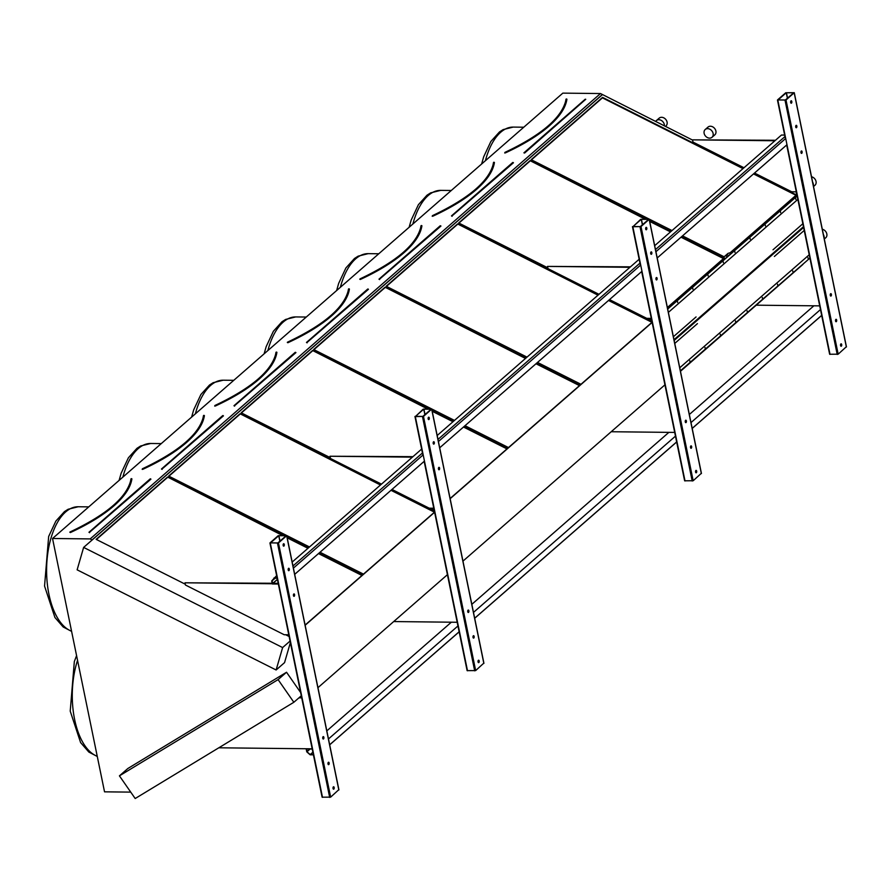 <?xml version="1.0" encoding="UTF-8"?>
<svg xmlns="http://www.w3.org/2000/svg" width="891" height="891" viewBox="0 0 891 891"><rect width="100%" height="100%" fill="white"/><g stroke="black" fill="none" stroke-linecap="round" stroke-linejoin="round"><path stroke-width="1.34" d="M130.732 792.121L104.537 791.832L52.536 538.498L562.834 93.132L600.489 93.544L692.574 140.087M270.018 542.853L278.204 535.703L286.746 535.647L278.471 542.953L270.018 542.853M305.145 625.27L434.608 512.269M317.953 687.674L447.427 574.673M483.791 663.16L475.66 670.578L467.118 670.633L424.261 461.271M450.144 498.715L652.123 322.442M462.964 561.118L664.931 384.845M701.306 473.333L693.176 480.739L684.633 480.806L641.765 271.443M667.66 308.876L797.133 195.886M680.468 371.28L802.902 264.449M846.316 346.777L838.175 354.184L829.644 354.25L786.775 144.888M777.542 99.915L785.739 92.764L794.271 92.697L786.007 100.004L777.542 99.915M69.877 532.139L70.166 532.306A162.329 56.857 168.4 0 0 131.612 478.679L131.133 478.757A161.839 56.679 168.4 0 1 123.804 494.55M282.492 535.458L167.553 477.041L96.15 539.356L185.295 584.218M285.688 634.748L289.118 636.475M167.408 477.531L96.417 539.489M305.101 625.07L362.37 575.096L318.9 553.222M308.386 547.92L287.058 537.195M283.639 535.469L167.553 477.041M361.958 575.452L318.488 553.578M307.974 548.288L287.192 537.819M204.106 415.395L204.106 415.406A162.329 56.857 168.4 0 1 142.671 469.022L142.192 469.379L142.426 468.766C179.793 451.091 200.197 433.304 203.627 415.406L203.638 415.484A161.839 56.679 168.4 0 1 196.31 431.266M380.479 485.005L240.058 413.769L168.655 476.072L309.489 546.963M320.014 552.253L363.472 574.127L434.574 512.08M239.913 414.259L168.922 476.206M434.485 511.623L391.405 489.939M380.88 484.648L240.058 413.769M434.463 512.18L390.993 490.306M276.611 352.112L276.132 352.134C272.702 370.032 252.298 387.819 214.931 405.483L214.698 406.096L215.177 405.75A162.329 56.857 168.4 0 0 276.611 352.123L276.143 352.201A161.839 56.679 168.4 0 1 268.815 367.994M427.502 408.902L312.563 350.486L241.16 412.8L330.305 457.662M430.698 508.193L434.129 509.919M312.418 350.976L241.428 412.934M450.111 498.515L507.369 448.541L463.91 426.666M453.385 421.365L432.068 410.64M428.649 408.913L312.563 350.486M506.968 448.897L463.498 427.023M452.984 421.733L432.202 411.263M287.381 342.311L287.682 342.467A162.329 56.857 168.4 0 0 349.116 288.851L348.648 288.929A161.839 56.679 168.4 0 1 341.32 304.711M525.49 358.449L385.057 287.214L313.665 349.517L454.499 420.407M465.013 425.698L508.483 447.572L579.874 385.268L536.415 363.383M384.923 287.704L313.933 349.651M525.89 358.093L385.057 287.214M579.473 385.625L536.003 363.751M421.621 225.546L421.142 225.646A161.839 56.679 168.4 0 1 413.825 241.439M597.984 295.177L457.562 223.931L386.171 286.245L527.004 357.124M537.518 362.425L580.988 384.299L652.089 322.241M457.428 224.421L386.438 286.379M651.989 321.785L608.921 300.111M598.396 294.81L457.562 223.931M651.967 322.342L608.508 300.467M494.126 162.285L493.647 162.296C490.206 180.194 469.813 197.98 432.447 215.655L432.213 216.268L432.692 215.912A162.329 56.857 168.4 0 0 494.126 162.296L493.647 162.374A161.839 56.679 168.4 0 1 486.33 178.155M645.017 219.075L530.067 160.658L458.676 222.962L547.809 267.835M648.202 318.365L651.644 320.092M529.922 161.148L458.943 223.095M723.893 258.212L681.426 236.828M670.901 231.537L649.584 220.812M646.164 219.086L530.067 160.658M723.481 258.568L681.014 237.195M670.489 231.894L649.717 221.436M52.536 538.498L90.191 538.91L600.489 93.544M276.121 669.987L282.625 647.568L83.631 547.408L77.127 569.828L276.121 669.987L284.552 662.626L290.377 642.567M90.191 538.91L92.074 540.046L602.372 94.68M300.623 692.519L286.534 672.248L127.87 768.488L119.427 775.849L135.187 798.525L293.852 702.275L301.292 695.782M305.112 625.148L434.585 512.147M450.122 498.592L652.101 322.319M743.406 168.254L602.572 97.375L531.181 159.689L672.014 230.569M682.528 235.87L724.116 256.797M796.398 194.929L753.931 173.556M795.385 191.832L796.409 192.345M83.631 547.408L92.074 540.046M282.625 647.568L290.065 641.063M92.118 539.879L602.416 94.513M293.852 702.275L278.092 679.61L286.534 672.248M278.092 679.61L119.427 775.849M742.994 168.622L602.427 97.865L531.448 159.823M795.986 195.285L753.519 173.912M566.631 99.012L566.153 99.024C562.711 116.921 542.307 134.708 504.952 152.372L504.718 152.996L505.197 152.639A162.329 56.857 168.4 0 0 566.631 99.012L566.153 99.09A161.839 56.679 168.4 0 1 558.824 114.883M785.316 100.048L778.066 99.948L786.263 92.764L793.681 92.82L785.316 100.048M796.832 126.043A1.214 0.601 90.6 0 0 796.287 125.319A1.214 0.601 90.6 0 0 795.674 126.522A1.214 0.601 90.6 0 0 796.264 127.747A1.214 0.601 90.6 0 0 796.832 126.043M835.546 320.994A1.214 0.601 90.6 0 0 836.081 321.729A1.214 0.601 90.6 0 0 836.694 320.515A1.214 0.601 90.6 0 0 836.114 319.301A1.214 0.601 90.6 0 0 835.546 320.994M802.089 151.693A1.214 0.601 90.6 0 0 801.555 150.958A1.214 0.601 90.6 0 0 800.942 152.161A1.214 0.601 90.6 0 0 801.532 153.386A1.214 0.601 90.6 0 0 802.089 151.693M830.278 295.355A1.214 0.601 90.6 0 0 830.824 296.079A1.214 0.601 90.6 0 0 831.437 294.876A1.214 0.601 90.6 0 0 830.846 293.651A1.214 0.601 90.6 0 0 830.278 295.355M791.798 101.518A1.214 0.601 90.6 0 0 791.253 100.783A1.214 0.601 90.6 0 0 790.64 101.997A1.214 0.601 90.6 0 0 791.23 103.222A1.214 0.601 90.6 0 0 791.798 101.518M840.581 345.519A1.214 0.601 90.6 0 0 841.115 346.254A1.214 0.601 90.6 0 0 841.728 345.04A1.214 0.601 90.6 0 0 841.149 343.826A1.214 0.601 90.6 0 0 840.581 345.519M796.019 125.442A1.214 0.601 -89.4 0 1 796.298 126.043A1.214 0.601 -89.4 0 1 795.997 127.613M835.847 319.412A1.214 0.601 -89.4 0 1 836.126 320.025A1.214 0.601 -89.4 0 1 835.825 321.595M801.287 151.08A1.214 0.601 -89.4 0 1 801.566 151.682A1.214 0.601 -89.4 0 1 801.265 153.263M830.579 293.774A1.214 0.601 -89.4 0 1 830.857 294.375A1.214 0.601 -89.4 0 1 830.557 295.957M790.985 100.906A1.214 0.601 -89.4 0 1 791.264 101.518A1.214 0.601 -89.4 0 1 790.963 103.089M840.881 343.948A1.214 0.601 -89.4 0 1 841.16 344.55A1.214 0.601 -89.4 0 1 840.859 346.12M796.309 191.843L791.743 191.788L754.51 173.043M743.985 167.753L692.986 142.081L692.53 139.854L774.914 140.756M775.471 140.277L692.53 139.854M689.344 414.493L813.884 305.802L819.709 305.869L756.225 305.179M632.844 226.76L640.729 219.32L649.261 219.253L640.997 226.559L632.844 226.76L685.012 480.951M640.306 226.604L633.055 226.503L641.253 219.32L648.67 219.375L640.306 226.604M651.822 252.599A1.214 0.601 90.6 0 0 651.288 251.875A1.214 0.601 90.6 0 0 650.675 253.077A1.214 0.601 90.6 0 0 651.254 254.303A1.214 0.601 90.6 0 0 651.822 252.599M690.536 447.549A1.214 0.601 90.6 0 0 691.071 448.284A1.214 0.601 90.6 0 0 691.683 447.07A1.214 0.601 90.6 0 0 691.104 445.856A1.214 0.601 90.6 0 0 690.536 447.549M657.09 278.248A1.214 0.601 90.6 0 0 656.544 277.513A1.214 0.601 90.6 0 0 655.932 278.716A1.214 0.601 90.6 0 0 656.522 279.941A1.214 0.601 90.6 0 0 657.09 278.248M685.268 421.911A1.214 0.601 90.6 0 0 685.814 422.635A1.214 0.601 90.6 0 0 686.426 421.432A1.214 0.601 90.6 0 0 685.836 420.207A1.214 0.601 90.6 0 0 685.268 421.911M646.788 228.074A1.214 0.601 90.6 0 0 646.242 227.339A1.214 0.601 90.6 0 0 645.641 228.553A1.214 0.601 90.6 0 0 646.22 229.778A1.214 0.601 90.6 0 0 646.788 228.074M695.57 472.074A1.214 0.601 90.6 0 0 696.105 472.809A1.214 0.601 90.6 0 0 696.717 471.595A1.214 0.601 90.6 0 0 696.138 470.381A1.214 0.601 90.6 0 0 695.57 472.074M651.02 251.997A1.214 0.601 -89.4 0 1 651.299 252.599A1.214 0.601 -89.4 0 1 650.998 254.169M690.837 445.968A1.214 0.601 -89.4 0 1 691.115 446.58A1.214 0.601 -89.4 0 1 690.815 448.151M656.277 277.636A1.214 0.601 -89.4 0 1 656.556 278.237A1.214 0.601 -89.4 0 1 656.255 279.819M685.569 420.329A1.214 0.601 -89.4 0 1 685.847 420.931A1.214 0.601 -89.4 0 1 685.547 422.512M645.986 227.461A1.214 0.601 -89.4 0 1 646.265 228.074A1.214 0.601 -89.4 0 1 645.953 229.644M695.871 470.504A1.214 0.601 -89.4 0 1 696.149 471.105A1.214 0.601 -89.4 0 1 695.849 472.675M415.329 416.598L423.214 409.147L431.756 409.092L423.481 416.398L415.329 416.598L467.508 670.778M422.791 416.431L415.54 416.331L423.748 409.158L431.155 409.214L422.791 416.431M434.307 442.437A1.214 0.601 90.6 0 0 433.772 441.702A1.214 0.601 90.6 0 0 433.16 442.916A1.214 0.601 90.6 0 0 433.739 444.13A1.214 0.601 90.6 0 0 434.307 442.437M473.021 637.377A1.214 0.601 90.6 0 0 473.567 638.112A1.214 0.601 90.6 0 0 474.168 636.909A1.214 0.601 90.6 0 0 473.589 635.684A1.214 0.601 90.6 0 0 473.021 637.377M439.575 468.076A1.214 0.601 90.6 0 0 439.029 467.341A1.214 0.601 90.6 0 0 438.417 468.555A1.214 0.601 90.6 0 0 439.007 469.78A1.214 0.601 90.6 0 0 439.575 468.076M467.753 611.738A1.214 0.601 90.6 0 0 468.298 612.473A1.214 0.601 90.6 0 0 468.911 611.259A1.214 0.601 90.6 0 0 468.321 610.045A1.214 0.601 90.6 0 0 467.753 611.738M429.273 417.912A1.214 0.601 90.6 0 0 428.738 417.177A1.214 0.601 90.6 0 0 428.125 418.38A1.214 0.601 90.6 0 0 428.705 419.605A1.214 0.601 90.6 0 0 429.273 417.912M478.055 661.913A1.214 0.601 90.6 0 0 478.601 662.637A1.214 0.601 90.6 0 0 479.213 661.434A1.214 0.601 90.6 0 0 478.623 660.209A1.214 0.601 90.6 0 0 478.055 661.913M433.505 441.825A1.214 0.601 -89.4 0 1 433.783 442.426A1.214 0.601 -89.4 0 1 433.483 444.008M473.321 635.806A1.214 0.601 -89.4 0 1 473.6 636.408A1.214 0.601 -89.4 0 1 473.299 637.989M438.762 467.463A1.214 0.601 -89.4 0 1 439.04 468.076A1.214 0.601 -89.4 0 1 438.74 469.646M468.053 610.168A1.214 0.601 -89.4 0 1 468.332 610.769A1.214 0.601 -89.4 0 1 468.031 612.34M428.471 417.3A1.214 0.601 -89.4 0 1 428.749 417.901A1.214 0.601 -89.4 0 1 428.448 419.483M478.356 660.331A1.214 0.601 -89.4 0 1 478.634 660.933A1.214 0.601 -89.4 0 1 478.333 662.514M338.792 789.716L330.65 797.133L322.108 797.189L270.073 543.12M277.78 542.987L270.53 542.886L278.738 535.714L286.145 535.769L277.78 542.987M289.297 568.993A1.214 0.601 90.6 0 0 288.762 568.258A1.214 0.601 90.6 0 0 288.149 569.472A1.214 0.601 90.6 0 0 288.74 570.685A1.214 0.601 90.6 0 0 289.297 568.993M328.011 763.932A1.214 0.601 90.6 0 0 328.556 764.667A1.214 0.601 90.6 0 0 329.169 763.464A1.214 0.601 90.6 0 0 328.579 762.239A1.214 0.601 90.6 0 0 328.011 763.932M294.565 594.631A1.214 0.601 90.6 0 0 294.019 593.896A1.214 0.601 90.6 0 0 293.417 595.11A1.214 0.601 90.6 0 0 293.997 596.335A1.214 0.601 90.6 0 0 294.565 594.631M322.754 738.294A1.214 0.601 90.6 0 0 323.288 739.029A1.214 0.601 90.6 0 0 323.901 737.815A1.214 0.601 90.6 0 0 323.31 736.601A1.214 0.601 90.6 0 0 322.754 738.294M284.262 544.468A1.214 0.601 90.6 0 0 283.728 543.733A1.214 0.601 90.6 0 0 283.115 544.936A1.214 0.601 90.6 0 0 283.694 546.161A1.214 0.601 90.6 0 0 284.262 544.468M333.045 788.468A1.214 0.601 90.6 0 0 333.59 789.192A1.214 0.601 90.6 0 0 334.203 787.989A1.214 0.601 90.6 0 0 333.613 786.764A1.214 0.601 90.6 0 0 333.045 788.468M288.495 568.38A1.214 0.601 -89.4 0 1 288.773 568.981A1.214 0.601 -89.4 0 1 288.472 570.563M328.311 762.362A1.214 0.601 -89.4 0 1 328.59 762.963A1.214 0.601 -89.4 0 1 328.289 764.545M293.763 594.019A1.214 0.601 -89.4 0 1 294.041 594.631A1.214 0.601 -89.4 0 1 293.729 596.202M323.054 736.723A1.214 0.601 -89.4 0 1 323.333 737.325A1.214 0.601 -89.4 0 1 323.032 738.895M283.461 543.855A1.214 0.601 -89.4 0 1 283.739 544.457A1.214 0.601 -89.4 0 1 283.438 546.038M333.345 786.887A1.214 0.601 -89.4 0 1 333.624 787.488A1.214 0.601 -89.4 0 1 333.323 789.07M651.299 318.399L646.732 318.343L609.5 299.599M598.975 294.308L547.976 268.637L547.519 266.409L629.915 267.311M630.46 266.832L547.519 266.409M674.699 432.425L611.215 431.734M433.783 508.226L429.217 508.182L391.984 489.437M381.471 484.136L330.472 458.475L330.015 456.248L412.399 457.15M412.956 456.66L330.015 456.248M457.194 622.263L393.699 621.562M288.773 634.782L284.207 634.737L185.462 585.031L185.005 582.803L278.315 583.817L272.479 583.761L277.413 579.451M272.167 583.26L185.005 582.803M273.036 583.271L278.215 583.327M218.874 747.794L312.184 748.819L306.348 748.752L306.927 751.536L310.035 749.019M298.964 697.82L301.726 697.853M299.51 697.341L301.615 697.363M329.67 744.765L459.143 631.764M474.68 618.209L676.948 441.669M692.196 428.371L821.959 315.113M328.478 738.962L457.952 625.972M473.489 612.407L675.768 435.877M691.004 422.579L820.767 309.322M326.819 730.887L451.358 622.196M471.829 604.332L668.874 432.358M307.139 751.536L306.604 748.975L312.229 749.041M271.878 580.809L272.479 583.761M271.699 580.965L272.312 583.973L278.36 584.039M294.687 574.35L424.461 461.093M439.697 447.794L641.977 271.265M657.213 257.967L786.987 144.71M293.406 568.113L423.18 454.856M438.417 441.557L640.696 265.017M655.932 251.719L785.706 138.461M292.972 565.974L422.445 452.973M437.982 439.419L639.95 263.146M655.486 249.58L784.96 136.59M306.359 748.819L306.972 751.759L310.179 754.577L312.886 752.227M310.179 754.577L313.376 754.61M306.972 751.759L310.113 749.019M306.181 748.975L306.771 751.848L310.146 754.8L313.42 754.833M329.681 744.831L459.155 631.83M474.691 618.276L676.67 442.003M692.207 428.437L821.68 315.447M277.402 579.384L272.434 583.538L271.866 580.743L276.633 575.631M292.17 562.076L421.643 449.075M437.18 435.521L639.159 259.248M654.696 245.682L781.463 135.042L784.648 135.076M273.938 577.992L277.123 578.025M272.646 583.538L272.089 580.843L275.096 578.226M272.089 580.843L274.072 578.214L277.168 578.248M803.147 223.474L772.998 249.792M696.071 316.929L673.384 336.731M677.606 301.704L677.683 302.517L677.606 301.704M708.055 275.141L708.122 275.954L708.055 275.141M692.83 288.428L692.908 289.241L692.83 288.428M723.269 261.854L723.347 262.667L723.269 261.854M750.111 238.432L750.189 239.245L750.111 238.432M780.561 211.858L780.627 212.682L780.561 211.858M734.897 251.708L734.975 252.532L734.897 251.708M765.336 225.145L765.414 225.958L765.336 225.145M795.774 198.582L795.852 199.395L795.774 198.582M797.055 195.474L789.827 201.778L789.972 202.602L789.426 202.134L773.455 216.602M772.82 216.624L756.849 231.092M756.214 231.114L740.243 245.593M740.053 245.415L717.556 265.395M717.355 265.228L700.95 279.885M700.315 279.897L684.344 294.375M667.749 309.311L667.515 308.531M796.643 193.492L796.075 194.071L796.777 194.594L730.13 252.766L728.014 253.389L723.637 257.221L724.272 257.867L667.381 307.518M723.692 257.599L724.283 257.822M796.198 194.316L796.788 194.55M726.421 255.851L725.742 255.995M726.254 255.672L725.642 255.929L726.254 255.672M727.635 254.793L726.956 254.937M727.479 254.614L726.867 254.871L727.479 254.614M709.837 129.217A5.168 4.11 -131.1 0 0 705.227 129.507A5.168 4.11 -131.1 0 0 705.527 136.1A5.168 4.11 -131.1 0 0 712.02 137.281A5.168 4.11 -131.1 0 0 709.837 129.217M712.02 137.281L714.794 134.875A5.168 4.11 -131.1 0 0 712.611 126.8A5.168 4.11 -131.1 0 0 708 127.09L705.227 129.507M664.385 125.898A5.168 4.11 -131.1 0 0 661.657 120.641A5.168 4.11 -131.1 0 0 656.411 120.563A5.168 4.11 -131.1 0 0 655.665 121.51M665.41 126.411L665.967 125.932A5.168 4.11 -131.1 0 0 665.677 119.327A5.168 4.11 -131.1 0 0 659.184 118.147L656.411 120.563M674.754 343.425L697.441 323.622M774.379 256.474L804.528 230.168M792.845 271.699L792.767 270.886L792.845 271.699M762.395 298.273L762.328 297.46L762.395 298.273M808.059 258.423L807.981 257.61L808.059 258.423M777.62 284.986L777.542 284.173L777.62 284.986M747.181 311.549L747.103 310.736L747.181 311.549M720.34 334.983L720.262 334.17L720.34 334.983M689.89 361.546L689.823 360.732L689.89 361.546M735.554 321.696L735.476 320.883L735.554 321.696M705.115 348.27L705.037 347.445L705.115 348.27M810.209 257.855L680.379 370.856M813.338 185.551A5.168 4.11 -131.1 0 0 812.637 182.132M813.528 186.52L814.953 185.272A5.168 4.11 -131.1 0 0 812.77 177.209A5.168 4.11 -131.1 0 0 811.523 176.752M824.108 238.053A5.168 4.11 -131.1 0 0 823.407 234.634M825.278 238.109A5.168 4.11 -131.1 0 0 825.734 237.774A5.168 4.11 -131.1 0 0 826.536 232.963A5.168 4.11 -131.1 0 0 822.304 229.254M785.494 138.64L777.598 100.171M150.913 479.169L89.334 532.462L150.624 478.846M89.59 532.684L88.966 532.272L150.234 478.868M69.832 532.239L69.921 532.038C107.288 514.374 127.691 496.588 131.133 478.69L131.434 478.779M127.703 488.48A161.594 56.601 -11.6 0 0 130.932 479.024L131.133 478.835M131.601 478.656L130.932 479.024M131.89 478.868A162.574 56.935 168.4 0 1 70.367 532.562M77.55 660.354A62.693 30.895 90.6 0 0 97.242 756.259M71.603 631.396L63.172 626.974L54.93 617.496L44.55 586.066L48.66 536.482L55.866 521.09L64.464 511.601L68.139 509.262L78.185 506.756A62.693 30.895 90.6 0 0 46.778 563.758A62.693 30.895 90.6 0 0 71.558 631.173M223.418 415.885L161.839 469.189L223.129 415.574M162.095 469.412L161.471 469L222.739 415.585M200.208 425.196A161.594 56.601 -11.6 0 0 203.438 415.741L203.638 415.551M204.395 415.596A162.574 56.935 168.4 0 1 142.872 469.29M119.104 480.394L121.154 473.21L128.371 457.818L136.969 448.318L140.644 445.979L150.69 443.484A62.693 30.895 90.6 0 0 122.858 477.119M295.923 352.613L234.344 405.906L295.723 352.413M234.6 406.129L233.977 405.717L295.244 352.313M272.713 361.924A161.594 56.601 -11.6 0 0 275.943 352.468L276.143 352.279M276.901 352.313A162.574 56.935 168.4 0 1 215.366 406.006M191.61 417.122L193.659 409.927L200.876 394.535L209.474 385.046L213.149 382.707L223.196 380.201A62.693 30.895 90.6 0 0 195.363 413.847M368.429 289.33L306.849 342.634L368.128 289.018M307.105 342.857L306.471 342.445L367.749 289.029M348.949 288.929L348.637 288.851C345.196 306.749 324.803 324.536 287.437 342.211L287.348 342.512M345.218 298.641A161.594 56.601 -11.6 0 0 348.448 289.185L348.648 288.996M349.116 288.84L348.448 289.185M349.406 289.04A162.574 56.935 168.4 0 1 287.871 342.734M264.115 353.838L266.164 346.655L273.381 331.263L281.979 321.762L285.655 319.423L295.701 316.929A62.693 30.895 90.6 0 0 267.868 350.564M440.934 226.058L379.354 279.351L440.733 225.857M379.611 279.574L378.976 279.161L440.254 225.757M359.797 279.284L360.187 279.195A162.329 56.857 168.4 0 0 421.621 225.568L421.142 225.579C417.701 243.477 397.308 261.263 359.942 278.928L359.797 279.284M417.723 235.369A161.594 56.601 -11.6 0 0 420.953 225.913L421.153 225.724M421.911 225.757A162.574 56.935 168.4 0 1 360.376 279.451M336.62 290.566L338.669 283.371L345.886 267.979L354.484 258.49L358.149 256.151L368.206 253.645A62.693 30.895 90.6 0 0 340.373 287.292M513.439 162.775L451.86 216.079L513.238 162.585M452.116 216.301L451.481 215.889L512.748 162.474M490.217 172.086A161.594 56.601 -11.6 0 0 493.458 162.63L493.659 162.44M494.416 162.485A162.574 56.935 168.4 0 1 432.881 216.179M409.125 227.283L411.174 220.099L418.391 204.707L426.989 195.207L430.654 192.868L440.7 190.373A62.693 30.895 90.6 0 0 412.878 224.009M562.722 108.813A161.594 56.601 -11.6 0 0 565.963 99.358L566.153 99.168M566.921 99.202A162.574 56.935 168.4 0 1 505.386 152.896M524.621 153.018L523.908 152.84L524.621 153.018L585.743 99.302M523.797 127.213L513.205 127.09A62.693 30.895 90.6 0 0 485.383 160.736M585.688 99.324L523.908 152.84L585.253 99.202M830.022 354.395L777.843 100.204M846.372 347.033L794.193 92.853M838.175 354.184L786.007 100.004M837.217 354.473L785.038 100.282M787.399 98.311L786.263 92.764M787.544 98.188L786.43 92.72M640.484 265.195L632.588 226.726M701.362 473.589L649.183 219.409M693.176 480.739L640.997 226.559M692.207 481.029L640.028 226.837M642.4 224.866L641.253 219.32M642.545 224.744L641.42 219.275M422.98 455.034L415.083 416.565M483.846 663.427L431.678 409.247M475.66 670.578L423.481 416.398M474.691 670.856L422.512 416.676M424.884 414.705L423.748 409.158M425.029 414.571L423.904 409.114M322.497 797.334L270.318 543.154M338.836 789.983L286.668 535.803M330.65 797.133L278.471 542.953M329.681 797.412L277.502 543.232M279.874 541.26L278.738 535.714M280.019 541.127L278.894 535.669M803.76 226.437L673.986 339.694M798.158 199.127L668.384 312.385M789.816 202.469L773.611 216.613M773.21 216.959L757.005 231.103M756.604 231.448L740.399 245.593M739.998 245.938L717.712 265.395M717.311 265.752L701.106 279.885M700.705 280.242L684.5 294.375M684.099 294.732L667.894 308.865M797.467 195.786L790.217 202.112M683.709 294.386L667.582 308.475M674.142 340.473L803.916 227.216M679.755 367.771L809.518 254.514M76.581 655.598L74.332 661.567L70.222 711.152L80.602 742.582L88.844 752.06L97.286 756.481M78.185 506.756L88.766 506.879M150.69 443.484L161.271 443.595M223.196 380.201L233.776 380.323M295.701 316.929L306.281 317.04M368.206 253.645L378.786 253.768M440.7 190.373L451.291 190.485M513.205 127.09L503.159 129.596L499.495 131.935L490.896 141.424L483.679 156.816L481.63 164.011M829.644 354.25L786.686 144.966M785.405 138.729L777.464 100.059M846.45 346.889L794.271 92.697M684.633 480.806L641.676 271.521M640.395 265.284L632.454 226.615M701.44 473.444L649.261 219.253M467.118 670.633L424.161 461.36M422.88 455.112L414.95 416.453M483.924 663.272L431.756 409.092M322.108 797.189L269.94 543.009M338.925 789.827L286.746 535.647M680.579 371.191L696.74 357.091M786.296 278.939L802.457 264.827M769.69 293.429L785.851 279.317M753.084 307.918L769.245 293.807M730.397 327.721L752.65 308.297M713.791 342.211L729.952 328.111M697.185 356.701L713.346 342.601M824.309 239.011L825.734 237.774"/></g></svg>

